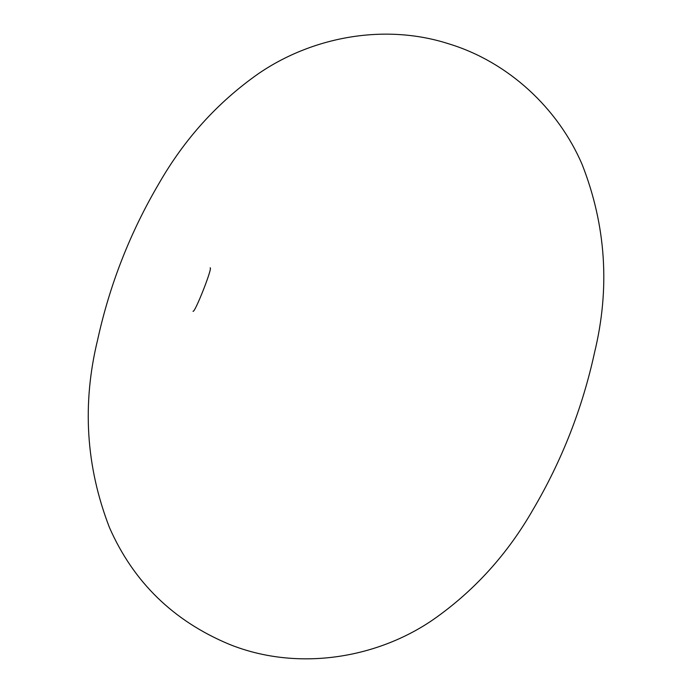 <?xml version="1.0" encoding="UTF-8"?>
<svg xmlns="http://www.w3.org/2000/svg" width="692" height="692" viewBox="0 0 692 692"><rect width="100%" height="100%" fill="white"/><g stroke="black" fill="none" stroke-linecap="round" stroke-linejoin="round"><path stroke-width="1.04" d="M448.805 43.838C383.922 22.888 310.916 37.23 257.562 74.286C217.176 102.849 184.288 139.291 158.892 183.622C130.2 232.4 109.794 284.395 97.684 339.608C81.959 403.912 85.877 466.546 109.44 527.512C133.392 581.981 173.294 620.897 229.173 644.261C296.851 671.638 376.638 658.862 433.763 619.236C474.34 590.726 507.374 554.283 532.857 509.9C561.835 460.768 582.379 408.367 594.506 352.712C610.162 288.305 606.054 225.609 582.188 164.601C558.219 108.601 508.611 62.02 448.805 43.838M210.134 267.847C212.989 267.147 194.616 313.718 193.016 311.253"/></g></svg>
